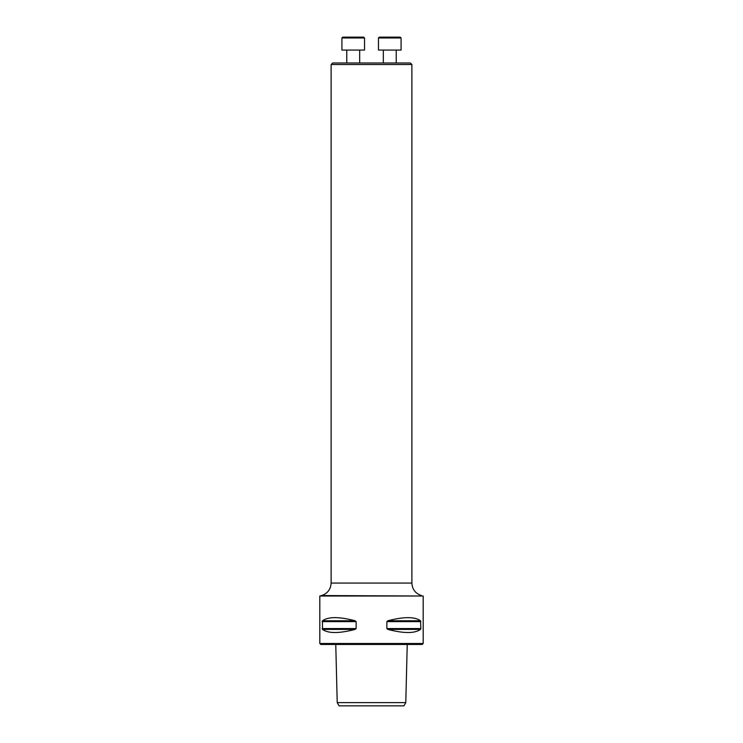 <?xml version="1.0" encoding="UTF-8"?>
<svg xmlns="http://www.w3.org/2000/svg" width="743" height="743" viewBox="0 0 743 743"><rect width="100%" height="100%" fill="white"/><g stroke="black" fill="none" stroke-linecap="round" stroke-linejoin="round"><path stroke-width="1.11" d="M331.118 64.539L332.669 62.997L410.331 62.997L411.882 64.539L331.118 64.539L331.118 583.069C330.737 589.385 327.542 593.546 321.543 595.552L319.815 596.016L423.185 596.016L423.185 643.503L319.815 643.503L319.815 596.016M339.087 705.85L403.913 705.85L405.78 702.618L337.22 702.618L339.087 705.85M420.854 628.569L420.529 629.405C414.733 633.565 403.858 633.565 387.874 629.405L386.862 628.569L386.862 621.612L387.874 620.767C403.858 616.606 414.733 616.606 420.529 620.767L420.854 628.569L386.862 628.569M322.471 629.405L355.126 629.405C339.142 633.565 328.267 633.565 322.471 629.405L322.471 620.767C328.267 616.606 339.142 616.606 355.126 620.767L356.138 621.612L356.138 628.569L355.135 629.405M423.185 643.503L422.219 644.469L320.781 644.469L319.815 643.503M321.543 595.552L423.185 596.016M396.233 50.069L396.233 62.997L396.233 50.069M401.081 50.069L378.466 50.069L378.466 37.958L401.081 37.958L401.081 50.069L401.081 37.958L400.273 37.15L379.274 37.15L378.466 37.958M359.686 50.069L359.686 62.997M364.534 50.069L341.919 50.069L341.919 37.958L364.534 37.958L364.534 50.069M341.919 37.958L342.727 37.15L363.726 37.15L364.534 37.958M356.138 628.569L322.146 628.569M356.138 621.612L322.146 621.612M355.126 620.767L322.471 620.767M420.529 629.405L387.874 629.405M420.854 621.612L386.862 621.612M420.529 620.767L387.874 620.767M331.118 583.069L411.882 583.069L411.882 64.539M335.762 644.469L337.22 702.618M407.238 644.469L405.78 702.618M421.457 595.552C415.458 593.546 412.263 589.385 411.882 583.069M383.314 50.069L383.314 62.997M346.767 50.069L346.767 62.997"/></g></svg>
